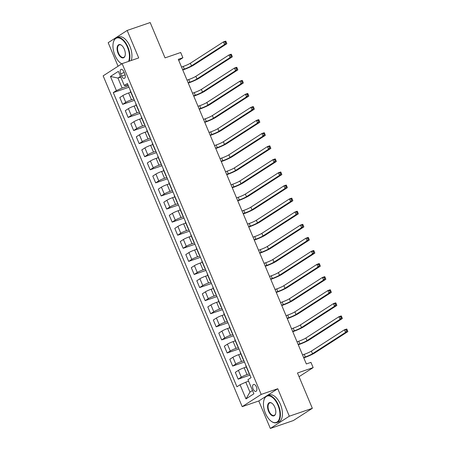 <?xml version="1.0" encoding="UTF-8"?>
<svg xmlns="http://www.w3.org/2000/svg" width="451" height="451" viewBox="0 0 451 451"><rect width="100%" height="100%" fill="white"/><g stroke="black" fill="none" stroke-linecap="round" stroke-linejoin="round"><path stroke-width="0.68" d="M256.388 386.868A3.653 1.911 -108.9 0 0 253.558 384.472A3.653 1.911 -108.9 0 0 253.101 388.987A3.653 1.911 -108.9 0 0 255.931 391.383A3.653 1.911 -108.9 0 0 256.388 386.868M270.335 428.45L293.364 420.552L312.346 408.313L289.317 416.211L277.765 388.728L261.191 394.416L242.21 406.655L258.784 400.973L270.335 428.45L289.317 416.211M261.191 394.416L122.131 63.614L103.149 75.853L242.21 406.655M122.131 63.614L138.711 57.925L127.159 30.448L108.178 42.687L118.072 66.229M127.159 30.448L150.183 22.55L165.038 57.88L180.693 52.513L182.892 57.745L178.286 59.323L306.342 363.957L310.948 362.378L313.152 367.61L297.491 372.983L312.346 408.313M120.654 73.75L121.623 76.05A3.54 1.855 -108.9 0 0 124.363 78.373A3.54 1.855 -108.9 0 0 124.803 73.998L123.833 71.698A3.54 1.855 -108.9 0 0 121.094 69.375A3.54 1.855 -108.9 0 0 120.654 73.75L124.188 72.538M120.479 76.433L117.948 78.068L122.131 88.013L116.392 90.6L113.286 92.602L236.944 386.766L240.045 384.765L245.784 382.177L249.961 392.122L252.498 390.487M116.392 90.6L110.45 76.467L118.354 71.371L124.29 85.504L125.925 85.566L127.966 84.867M240.045 384.765L245.987 398.898L253.89 393.802L247.949 379.669L251.049 377.667L127.396 83.503L124.29 85.504M299.052 376.698L313.152 367.61M178.748 60.417L182.892 57.745M120.761 77.104L117.948 78.068L110.45 76.467M128.388 85.865L122.131 88.013M130.801 92.224L128.636 92.968A4.572 0.502 157.2 0 0 122.903 95.556L119.797 97.557L122.655 104.361L134.46 100.314M133.891 98.949L131.495 99.772A4.572 0.502 157.2 0 0 125.761 102.36L122.655 104.361M136.303 105.308L134.139 106.053A4.572 0.502 157.2 0 0 128.4 108.64L125.299 110.642L128.157 117.446L139.962 113.398M139.393 112.04L136.997 112.857A4.572 0.502 157.2 0 0 131.264 115.445L128.157 117.446M141.8 118.399L139.635 119.137A4.572 0.502 157.2 0 0 133.902 121.725L130.796 123.726L133.659 130.531L145.464 126.483M144.889 125.124L142.499 125.942A4.572 0.502 157.2 0 0 136.76 128.529L133.659 130.531M147.302 131.483L145.137 132.222A4.572 0.502 157.2 0 0 139.404 134.81L136.298 136.811L139.156 143.615L150.961 139.568M150.392 138.209L148.001 139.026A4.572 0.502 157.2 0 0 142.262 141.614L139.156 143.615M152.804 144.568L150.64 145.312A4.572 0.502 157.2 0 0 144.901 147.9L141.8 149.901L144.658 156.706L156.463 152.652M155.894 151.294L153.498 152.117A4.572 0.502 157.2 0 0 147.765 154.704L144.658 156.706M158.307 157.653L156.142 158.397A4.572 0.502 157.2 0 0 150.403 160.984L147.302 162.986L150.16 169.79L161.965 165.737M161.396 164.378L159 165.201A4.572 0.502 157.2 0 0 153.267 167.789L150.16 169.79M163.803 170.737L161.638 171.481A4.572 0.502 157.2 0 0 155.905 174.069L152.799 176.07L155.663 182.875L167.468 178.827M166.893 177.463L164.502 178.286A4.572 0.502 157.2 0 0 158.763 180.874L155.663 182.875M169.305 183.822L167.141 184.566A4.572 0.502 157.2 0 0 161.407 187.154L158.301 189.155L161.159 195.959L172.964 191.912M172.395 190.553L169.999 191.371A4.572 0.502 157.2 0 0 164.265 193.958L161.159 195.959M174.808 196.912L172.643 197.651A4.572 0.502 157.2 0 0 166.904 200.238L163.803 202.24L166.661 209.044L178.466 204.996M177.897 203.638L175.501 204.455A4.572 0.502 157.2 0 0 169.768 207.043L166.661 209.044M180.31 209.997L178.145 210.735A4.572 0.502 157.2 0 0 172.406 213.323L169.3 215.324L172.164 222.129L183.969 218.081M183.394 216.722L181.003 217.54A4.572 0.502 157.2 0 0 175.264 220.127L172.164 222.129M185.806 223.082L183.642 223.826A4.572 0.502 157.2 0 0 177.908 226.408L174.802 228.415L177.666 235.219L189.471 231.166M188.896 229.807L186.505 230.63A4.572 0.502 157.2 0 0 180.766 233.212L177.666 235.219M191.309 236.166L189.144 236.91A4.572 0.502 157.2 0 0 183.41 239.498L180.304 241.499L183.162 248.304L194.967 244.25M194.398 242.892L192.002 243.715A4.572 0.502 157.2 0 0 186.269 246.302L183.162 248.304M196.811 249.251L194.646 249.995A4.572 0.502 157.2 0 0 188.907 252.583L185.806 254.584L188.665 261.388L200.47 257.341M199.9 255.976L197.504 256.799A4.572 0.502 157.2 0 0 191.771 259.387L188.665 261.388M202.307 262.335L200.143 263.08A4.572 0.502 157.2 0 0 194.409 265.667L191.303 267.668L194.167 274.473L205.972 270.425M205.397 269.067L203.006 269.884A4.572 0.502 157.2 0 0 197.267 272.472L194.167 274.473M207.81 275.426L205.645 276.164A4.572 0.502 157.2 0 0 199.911 278.752L196.805 280.753L199.663 287.558L211.468 283.51M210.899 282.151L208.509 282.969A4.572 0.502 157.2 0 0 202.77 285.556L199.663 287.558M213.312 288.51L211.147 289.249A4.572 0.502 157.2 0 0 205.408 291.836L202.307 293.838L205.166 300.642L216.97 296.595M216.401 295.236L214.005 296.053A4.572 0.502 157.2 0 0 208.272 298.641L205.166 300.642M218.814 301.595L216.649 302.339A4.572 0.502 157.2 0 0 210.91 304.921L207.81 306.922L210.668 313.727L222.473 309.679M221.903 308.321L219.507 309.144A4.572 0.502 157.2 0 0 213.774 311.726L210.668 313.727M224.31 314.68L222.146 315.424A4.572 0.502 157.2 0 0 216.412 318.011L213.306 320.013L216.17 326.817L227.975 322.764M227.4 321.405L225.01 322.228A4.572 0.502 157.2 0 0 219.271 324.816L216.17 326.817M229.813 327.764L227.648 328.508A4.572 0.502 157.2 0 0 221.915 331.096L218.808 333.097L221.666 339.902L233.471 335.854M232.902 334.49L230.506 335.313A4.572 0.502 157.2 0 0 224.773 337.9L221.666 339.902M235.315 340.849L233.15 341.593A4.572 0.502 157.2 0 0 227.411 344.181L224.31 346.182L227.169 352.986L238.974 348.939M238.404 347.58L236.008 348.397A4.572 0.502 157.2 0 0 230.275 350.985L227.169 352.986M240.817 353.939L238.652 354.678A4.572 0.502 157.2 0 0 232.913 357.265L229.807 359.267L232.671 366.071L244.476 362.023M243.901 360.665L241.51 361.482A4.572 0.502 157.2 0 0 235.772 364.07L232.671 366.071M246.314 367.024L244.149 367.762A4.572 0.502 157.2 0 0 238.416 370.35L235.309 372.351L238.173 379.156L249.978 375.108M249.403 373.749L247.013 374.567A4.572 0.502 157.2 0 0 241.274 377.154L238.173 379.156M248.597 381.213L245.784 382.177M130.435 90.724A4.572 0.502 157.2 0 0 130.271 90.967L133.135 97.771A4.572 0.502 157.2 0 0 133.417 97.828M113.286 92.602L128.963 87.223M135.931 103.815A4.572 0.502 157.2 0 0 135.774 104.051L138.632 110.856A4.572 0.502 157.2 0 0 138.919 110.912M141.434 116.899A4.572 0.502 157.2 0 0 141.276 117.136L144.134 123.94A4.572 0.502 157.2 0 0 144.416 123.997M146.936 129.984A4.572 0.502 157.2 0 0 146.772 130.226L149.636 137.031A4.572 0.502 157.2 0 0 149.918 137.081M152.438 143.068A4.572 0.502 157.2 0 0 152.275 143.311L155.138 150.115A4.572 0.502 157.2 0 0 155.42 150.166M157.935 156.153A4.572 0.502 157.2 0 0 157.777 156.396L160.635 163.2A4.572 0.502 157.2 0 0 160.922 163.256M163.437 169.238A4.572 0.502 157.2 0 0 163.279 169.48L166.137 176.285A4.572 0.502 157.2 0 0 166.419 176.341M168.939 182.328A4.572 0.502 157.2 0 0 168.775 182.565L171.639 189.369A4.572 0.502 157.2 0 0 171.921 189.426M174.436 195.413A4.572 0.502 157.2 0 0 174.278 195.649L177.136 202.454A4.572 0.502 157.2 0 0 177.423 202.51M179.938 208.497A4.572 0.502 157.2 0 0 179.78 208.74L182.638 215.544A4.572 0.502 157.2 0 0 182.926 215.595M185.44 221.582A4.572 0.502 157.2 0 0 185.282 221.824L188.14 228.629A4.572 0.502 157.2 0 0 188.422 228.68M190.942 234.667A4.572 0.502 157.2 0 0 190.779 234.909L193.642 241.713A4.572 0.502 157.2 0 0 193.924 241.77M196.439 247.751A4.572 0.502 157.2 0 0 196.281 247.994L199.139 254.798A4.572 0.502 157.2 0 0 199.427 254.854M201.941 260.841A4.572 0.502 157.2 0 0 201.783 261.078L204.641 267.883A4.572 0.502 157.2 0 0 204.923 267.939M207.443 273.926A4.572 0.502 157.2 0 0 207.28 274.163L210.143 280.967A4.572 0.502 157.2 0 0 210.425 281.024M212.945 287.011A4.572 0.502 157.2 0 0 212.782 287.253L215.646 294.058A4.572 0.502 157.2 0 0 215.928 294.108M218.442 300.095A4.572 0.502 157.2 0 0 218.284 300.338L221.142 307.142A4.572 0.502 157.2 0 0 221.43 307.193M223.944 313.18A4.572 0.502 157.2 0 0 223.786 313.422L226.644 320.227A4.572 0.502 157.2 0 0 226.926 320.283M229.446 326.265A4.572 0.502 157.2 0 0 229.283 326.507L232.147 333.312A4.572 0.502 157.2 0 0 232.428 333.368M234.943 339.355A4.572 0.502 157.2 0 0 234.785 339.592L237.643 346.396A4.572 0.502 157.2 0 0 237.931 346.453M240.445 352.44A4.572 0.502 157.2 0 0 240.287 352.676L243.145 359.481A4.572 0.502 157.2 0 0 243.433 359.537M245.947 365.524A4.572 0.502 157.2 0 0 245.789 365.767L248.648 372.571A4.572 0.502 157.2 0 0 248.929 372.622M245.987 398.898L249.961 392.122M277.765 388.728L258.784 400.973M182.627 69.651L184.296 69.076A5.711 0.626 157.2 0 0 191.466 65.846L224.53 44.525L223.431 41.909L225.737 41.12L226.041 41.712L225.122 42.028L225.562 43.071L226.481 42.755L226.041 41.712M181.528 67.036L183.196 66.46A5.711 0.626 157.2 0 0 190.367 63.23L223.431 41.909L225.122 42.028M225.562 43.071L224.53 44.525L226.836 43.736L193.772 65.057A8.569 0.936 -22.8 0 1 183.016 69.905L182.773 69.99M226.836 43.736L226.481 42.755M188.129 82.736L189.798 82.167A5.711 0.626 157.2 0 0 196.969 78.931L230.033 57.61L228.933 54.994L231.233 54.205L231.543 54.797L230.619 55.112L231.059 56.155L231.983 55.839L231.543 54.797M187.03 80.12L188.698 79.545A5.711 0.626 157.2 0 0 195.869 76.315L228.933 54.994L230.619 55.112M231.059 56.155L230.033 57.61L232.338 56.82L199.269 78.141A8.569 0.936 -22.8 0 1 188.512 82.99L188.27 83.074M232.338 56.82L231.983 55.839M193.631 95.821L195.3 95.251A5.711 0.626 157.2 0 0 202.471 92.015L235.535 70.694L234.435 68.078L236.736 67.289L237.046 67.881L236.121 68.197L236.561 69.245L237.485 68.93L237.046 67.881M192.532 93.205L194.201 92.635A5.711 0.626 157.2 0 0 201.366 89.399L234.435 68.078L236.121 68.197M236.561 69.245L235.535 70.694L237.835 69.905L204.771 91.226A8.569 0.936 -22.8 0 1 194.015 96.074L193.772 96.159M237.835 69.905L237.485 68.93M199.133 108.905L200.796 108.336A5.711 0.626 157.2 0 0 207.967 105.1L241.037 83.779L239.932 81.163L242.238 80.374L242.542 80.966L241.623 81.281L242.063 82.33L242.982 82.014L242.542 80.966M198.028 106.289L199.697 105.72A5.711 0.626 157.2 0 0 206.868 102.484L239.932 81.163L241.623 81.281M242.063 82.33L241.037 83.779L243.337 82.99L210.273 104.311A8.569 0.936 -22.8 0 1 199.517 109.165L199.274 109.243M243.337 82.99L242.982 82.014M204.63 121.995L206.299 121.42A5.711 0.626 157.2 0 0 213.47 118.185L246.534 96.864L245.434 94.248L247.74 93.458L248.044 94.05L247.125 94.366L247.565 95.415L248.484 95.099L248.044 94.05M203.531 119.374L205.199 118.805A5.711 0.626 157.2 0 0 212.37 115.569L245.434 94.248L247.125 94.366M247.565 95.415L246.534 96.864L248.839 96.074L215.77 117.395A8.569 0.936 -22.8 0 1 205.019 122.249L204.777 122.334M248.839 96.074L248.484 95.099M128.586 61.398A13.936 7.289 -108.9 0 0 127.453 47.192A13.936 7.289 -108.9 0 0 119.639 38.138A13.936 7.289 -108.9 0 0 113.393 42.27A13.936 7.289 -108.9 0 0 114.937 55.264A13.936 7.289 -108.9 0 0 120.535 63.089A13.936 7.289 -108.9 0 0 121.736 63.867M113.438 42.118A14.28 7.47 71.1 0 1 113.477 41.954A14.28 7.47 71.1 0 1 116.837 37.625A14.28 7.47 71.1 0 1 127.887 47A14.28 7.47 71.1 0 1 129.189 61.195M124.324 49.21A6.968 3.647 71.1 0 1 125.096 55.704A6.968 3.647 71.1 0 1 121.973 57.773A6.968 3.647 71.1 0 1 118.066 53.246A6.968 3.647 71.1 0 1 117.525 46.092A6.968 3.647 71.1 0 1 121.528 45.297A6.968 3.647 71.1 0 1 124.324 49.21M121.657 45.399A6.624 3.467 -108.9 0 0 119.323 44.863A6.624 3.467 -108.9 0 0 118.495 53.055A6.624 3.467 -108.9 0 0 123.625 57.401A6.624 3.467 -108.9 0 0 125.136 55.546M116.837 37.625L118.867 36.931A14.28 7.47 71.1 0 1 129.911 46.301A14.28 7.47 71.1 0 1 131.213 60.496M121.697 63.895A14.28 7.47 71.1 0 1 120.795 63.287A14.28 7.47 71.1 0 1 120.665 63.185M277.951 405.212A13.936 7.289 -108.9 0 0 270.138 396.158A13.936 7.289 -108.9 0 0 263.891 400.291A13.936 7.289 -108.9 0 0 265.436 413.285A13.936 7.289 -108.9 0 0 271.034 421.11A13.936 7.289 -108.9 0 0 279.045 419.52A13.936 7.289 -108.9 0 0 277.951 405.212M263.936 400.138A14.28 7.47 71.1 0 1 263.976 399.975A14.28 7.47 71.1 0 1 267.336 395.645A14.28 7.47 71.1 0 1 278.385 405.021A14.28 7.47 71.1 0 1 276.604 422.66A14.28 7.47 71.1 0 1 271.293 421.307A14.28 7.47 71.1 0 1 271.164 421.206M274.822 407.23A6.968 3.647 71.1 0 1 275.595 413.725A6.968 3.647 71.1 0 1 272.472 415.794A6.968 3.647 71.1 0 1 268.565 411.267A6.968 3.647 71.1 0 1 268.018 404.113A6.968 3.647 71.1 0 1 272.026 403.318A6.968 3.647 71.1 0 1 274.822 407.23M272.156 403.419A6.624 3.467 -108.9 0 0 269.822 402.884A6.624 3.467 -108.9 0 0 268.993 411.075A6.624 3.467 -108.9 0 0 274.118 415.422A6.624 3.467 -108.9 0 0 275.634 413.567M267.336 395.645L269.365 394.952A14.28 7.47 71.1 0 1 280.409 404.322A14.28 7.47 71.1 0 1 278.628 421.967L276.604 422.66M210.132 135.08L211.801 134.505A5.711 0.626 157.2 0 0 218.972 131.275L252.036 109.954L250.936 107.332L253.236 106.543L253.547 107.135L252.622 107.451L253.062 108.499L253.986 108.184L253.547 107.135M209.033 132.459L210.702 131.889A5.711 0.626 157.2 0 0 217.872 128.653L250.936 107.332L252.622 107.451M253.062 108.499L252.036 109.954L254.341 109.165L221.272 130.486A8.569 0.936 -22.8 0 1 210.516 135.334L210.273 135.418M254.341 109.165L253.986 108.184M215.634 148.165L217.303 147.59A5.711 0.626 157.2 0 0 224.474 144.359L257.538 123.038L256.439 120.423L258.739 119.628L259.043 120.225L258.124 120.541L258.564 121.584L259.483 121.268L259.043 120.225M214.535 145.549L216.198 144.974A5.711 0.626 157.2 0 0 223.369 141.744L256.439 120.423L258.124 120.541M258.564 121.584L257.538 123.038L259.838 122.249L226.774 143.57A8.569 0.936 -22.8 0 1 216.018 148.418L215.775 148.503M259.838 122.249L259.483 121.268M221.137 161.249L222.8 160.68A5.711 0.626 157.2 0 0 229.971 157.444L263.04 136.123L261.935 133.507L264.241 132.718L264.545 133.31L263.626 133.626L264.066 134.669L264.985 134.353L264.545 133.31M220.032 158.634L221.7 158.059A5.711 0.626 157.2 0 0 228.871 154.828L261.935 133.507L263.626 133.626M264.066 134.669L263.04 136.123L265.34 135.334L232.276 156.655A8.569 0.936 -22.8 0 1 221.52 161.503L221.278 161.588M265.34 135.334L264.985 134.353M226.633 174.334L228.302 173.765A5.711 0.626 157.2 0 0 235.473 170.529L268.537 149.208L267.437 146.592L269.743 145.803L270.048 146.395L269.129 146.71L269.568 147.759L270.487 147.443L270.048 146.395M225.534 171.718L227.203 171.143A5.711 0.626 157.2 0 0 234.373 167.913L267.437 146.592L269.129 146.71M269.568 147.759L268.537 149.208L270.842 148.418L237.773 169.739A8.569 0.936 -22.8 0 1 227.022 174.588L226.78 174.672M270.842 148.418L270.487 147.443M232.135 187.419L233.804 186.849A5.711 0.626 157.2 0 0 240.975 183.613L274.039 162.292L272.94 159.677L275.24 158.887L275.55 159.479L274.625 159.795L275.065 160.844L275.989 160.528L275.55 159.479M231.036 184.803L232.705 184.233A5.711 0.626 157.2 0 0 239.876 180.998L272.94 159.677L274.625 159.795M275.065 160.844L274.039 162.292L276.339 161.503L243.275 182.824A8.569 0.936 -22.8 0 1 232.519 187.678L232.276 187.757M276.339 161.503L275.989 160.528M237.638 200.509L239.306 199.934A5.711 0.626 157.2 0 0 246.471 196.698L279.541 175.377L278.442 172.761L280.742 171.972L281.046 172.564L280.127 172.88L280.567 173.928L281.486 173.612L281.046 172.564M236.538 197.888L238.201 197.318A5.711 0.626 157.2 0 0 245.372 194.082L278.442 172.761L280.127 172.88M280.567 173.928L279.541 175.377L281.841 174.588L248.777 195.909A8.569 0.936 -22.8 0 1 238.021 200.763L237.778 200.847M281.841 174.588L281.486 173.612M243.134 213.594L244.803 213.019A5.711 0.626 157.2 0 0 251.974 209.788L285.038 188.467L283.938 185.846L286.244 185.057L286.548 185.649L285.63 185.964L286.069 187.013L286.988 186.697L286.548 185.649M242.035 210.972L243.703 210.403A5.711 0.626 157.2 0 0 250.874 207.167L283.938 185.846L285.63 185.964M286.069 187.013L285.038 188.467L287.343 187.678L254.279 208.999A8.569 0.936 -22.8 0 1 243.523 213.847L243.281 213.932M287.343 187.678L286.988 186.697M248.636 226.678L250.305 226.103A5.711 0.626 157.2 0 0 257.476 222.873L290.54 201.552L289.441 198.936L291.741 198.141L292.051 198.733L291.126 199.054L291.566 200.097L292.49 199.782L292.051 198.733M247.537 224.062L249.206 223.487A5.711 0.626 157.2 0 0 256.377 220.257L289.441 198.936L291.126 199.054M291.566 200.097L290.54 201.552L292.846 200.763L259.776 222.084A8.569 0.936 -22.8 0 1 249.02 226.932L248.777 227.016M292.846 200.763L292.49 199.782M254.138 239.763L255.807 239.193A5.711 0.626 157.2 0 0 262.978 235.958L296.042 214.637L294.943 212.021L297.243 211.231L297.553 211.823L296.628 212.139L297.068 213.182L297.993 212.866L297.553 211.823M253.039 237.147L254.708 236.572A5.711 0.626 157.2 0 0 261.873 233.342L294.943 212.021L296.628 212.139M297.068 213.182L296.042 214.637L298.342 213.847L265.278 235.168A8.569 0.936 -22.8 0 1 254.522 240.017L254.279 240.101M298.342 213.847L297.993 212.866M259.641 252.848L261.304 252.278A5.711 0.626 157.2 0 0 268.475 249.042L301.544 227.721L300.439 225.105L302.745 224.316L303.049 224.908L302.131 225.224L302.57 226.272L303.489 225.957L303.049 224.908M258.536 250.232L260.204 249.657A5.711 0.626 157.2 0 0 267.375 246.426L300.439 225.105L302.131 225.224M302.57 226.272L301.544 227.721L303.844 226.932L270.78 248.253A8.569 0.936 -22.8 0 1 260.024 253.101L259.782 253.186M303.844 226.932L303.489 225.957M265.137 265.932L266.806 265.363A5.711 0.626 157.2 0 0 273.977 262.127L307.041 240.806L305.941 238.19L308.247 237.401L308.552 237.993L307.633 238.308L308.072 239.357L308.991 239.041L308.552 237.993M264.038 263.316L265.707 262.747A5.711 0.626 157.2 0 0 272.878 259.511L305.941 238.19L307.633 238.308M308.072 239.357L307.041 240.806L309.347 240.017L276.277 261.338A8.569 0.936 -22.8 0 1 265.526 266.191L265.284 266.27M309.347 240.017L308.991 239.041M270.639 279.017L272.308 278.447A5.711 0.626 157.2 0 0 279.479 275.211L312.543 253.89L311.444 251.275L313.744 250.485L314.054 251.077L313.129 251.393L313.569 252.442L314.494 252.126L314.054 251.077M269.54 276.401L271.209 275.832A5.711 0.626 157.2 0 0 278.38 272.596L311.444 251.275L313.129 251.393M313.569 252.442L312.543 253.89L314.849 253.101L281.779 274.422A8.569 0.936 -22.8 0 1 271.023 279.276L270.78 279.361M314.849 253.101L314.494 252.126M276.142 292.107L277.81 291.532A5.711 0.626 157.2 0 0 284.981 288.302L318.045 266.981L316.946 264.359L319.246 263.57L319.55 264.162L318.632 264.478L319.071 265.526L319.99 265.211L319.55 264.162M275.042 289.486L276.705 288.916A5.711 0.626 157.2 0 0 283.876 285.68L316.946 264.359L318.632 264.478M319.071 265.526L318.045 266.981L320.345 266.191L287.281 287.512A8.569 0.936 -22.8 0 1 276.525 292.361L276.283 292.445M320.345 266.191L319.99 265.211M281.644 305.192L283.307 304.617A5.711 0.626 157.2 0 0 290.478 301.386L323.547 280.065L322.442 277.45L324.748 276.655L325.053 277.247L324.134 277.568L324.573 278.611L325.492 278.295L325.053 277.247M280.539 302.576L282.208 302.001A5.711 0.626 157.2 0 0 289.379 298.771L322.442 277.45L324.134 277.568M324.573 278.611L323.547 280.065L325.847 279.276L292.784 300.597A8.569 0.936 -22.8 0 1 282.027 305.445L281.785 305.53M325.847 279.276L325.492 278.295M287.14 318.276L288.809 317.707A5.711 0.626 157.2 0 0 295.98 314.471L329.044 293.15L327.945 290.534L330.25 289.745L330.555 290.337L329.636 290.653L330.076 291.696L330.995 291.38L330.555 290.337M286.041 315.661L287.71 315.086A5.711 0.626 157.2 0 0 294.881 311.855L327.945 290.534L329.636 290.653M330.076 291.696L329.044 293.15L331.35 292.361L298.28 313.682A8.569 0.936 -22.8 0 1 287.529 318.53L287.287 318.615M331.35 292.361L330.995 291.38M292.643 331.361L294.311 330.792A5.711 0.626 157.2 0 0 301.482 327.556L334.546 306.235L333.447 303.619L335.747 302.83L336.057 303.422L335.132 303.737L335.572 304.786L336.497 304.464L336.057 303.422M291.543 328.745L293.212 328.17A5.711 0.626 157.2 0 0 300.383 324.94L333.447 303.619L335.132 303.737M335.572 304.786L334.546 306.235L336.846 305.445L303.782 326.766A8.569 0.936 -22.8 0 1 293.026 331.615L292.784 331.699M336.846 305.445L336.497 304.464M298.145 344.446L299.814 343.876A5.711 0.626 157.2 0 0 306.979 340.64L340.048 319.319L338.949 316.703L341.249 315.914L341.554 316.506L340.635 316.822L341.074 317.87L341.993 317.555L341.554 316.506M297.046 341.83L298.709 341.26A5.711 0.626 157.2 0 0 305.879 338.024L338.949 316.703L340.635 316.822M341.074 317.87L340.048 319.319L342.348 318.53L309.285 339.851A8.569 0.936 -22.8 0 1 298.528 344.705L298.286 344.784M342.348 318.53L341.993 317.555M303.641 357.53L305.31 356.961A5.711 0.626 157.2 0 0 312.481 353.725L345.545 332.404L344.446 329.788L346.751 328.999L347.056 329.591L346.137 329.906L346.577 330.955L347.495 330.639L347.056 329.591M302.542 354.914L304.211 354.345A5.711 0.626 157.2 0 0 311.382 351.109L344.446 329.788L346.137 329.906M346.577 330.955L345.545 332.404L347.851 331.615L314.787 352.936A8.569 0.936 -22.8 0 1 304.03 357.79L303.788 357.868M347.851 331.615L347.495 330.639M131.495 99.772L128.636 92.968M136.997 112.857L134.139 106.053M142.499 125.942L139.635 119.137M148.001 139.026L145.137 132.222M153.498 152.117L150.64 145.312M159 165.201L156.142 158.397M164.502 178.286L161.638 171.481M169.999 191.371L167.141 184.566M175.501 204.455L172.643 197.651M181.003 217.54L178.145 210.735M186.505 230.63L183.642 223.826M192.002 243.715L189.144 236.91M197.504 256.799L194.646 249.995M203.006 269.884L200.143 263.08M208.509 282.969L205.645 276.164M214.005 296.053L211.147 289.249M219.507 309.144L216.649 302.339M225.01 322.228L222.146 315.424M230.506 335.313L227.648 328.508M236.008 348.397L233.15 341.593M241.51 361.482L238.652 354.678M247.013 374.567L244.149 367.762M125.761 102.36L122.903 95.556M131.264 115.445L128.4 108.64M136.76 128.529L133.902 121.725M142.262 141.614L139.404 134.81M147.765 154.704L144.901 147.9M153.267 167.789L150.403 160.984M158.763 180.874L155.905 174.069M164.265 193.958L161.407 187.154M169.768 207.043L166.904 200.238M175.264 220.127L172.406 213.323M180.766 233.212L177.908 226.408M186.269 246.302L183.41 239.498M191.771 259.387L188.907 252.583M197.267 272.472L194.409 265.667M202.77 285.556L199.911 278.752M208.272 298.641L205.408 291.836M213.774 311.726L210.91 304.921M219.271 324.816L216.412 318.011M224.773 337.9L221.915 331.096M230.275 350.985L227.411 344.181M235.772 364.07L232.913 357.265M241.274 377.154L238.416 370.35M125.096 74.86L121.623 76.05M183.196 66.46L184.296 69.076M190.367 63.23L191.466 65.846M188.698 79.545L189.798 82.167M195.869 76.315L196.969 78.931M194.201 92.635L195.3 95.251M201.366 89.399L202.471 92.015M199.697 105.72L200.796 108.336M206.868 102.484L207.967 105.1M205.199 118.805L206.299 121.42M212.37 115.569L213.47 118.185M210.702 131.889L211.801 134.505M217.872 128.653L218.972 131.275M216.198 144.974L217.303 147.59M223.369 141.744L224.474 144.359M221.7 158.059L222.8 160.68M228.871 154.828L229.971 157.444M227.203 171.143L228.302 173.765M234.373 167.913L235.473 170.529M232.705 184.233L233.804 186.849M239.876 180.998L240.975 183.613M238.201 197.318L239.306 199.934M245.372 194.082L246.471 196.698M243.703 210.403L244.803 213.019M250.874 207.167L251.974 209.788M249.206 223.487L250.305 226.103M256.377 220.257L257.476 222.873M254.708 236.572L255.807 239.193M261.873 233.342L262.978 235.958M260.204 249.657L261.304 252.278M267.375 246.426L268.475 249.042M265.707 262.747L266.806 265.363M272.878 259.511L273.977 262.127M271.209 275.832L272.308 278.447M278.38 272.596L279.479 275.211M276.705 288.916L277.81 291.532M283.876 285.68L284.981 288.302M282.208 302.001L283.307 304.617M289.379 298.771L290.478 301.386M287.71 315.086L288.809 317.707M294.881 311.855L295.98 314.471M293.212 328.17L294.311 330.792M300.383 324.94L301.482 327.556M298.709 341.26L299.814 343.876M305.879 338.024L306.979 340.64M304.211 354.345L305.31 356.961M311.382 351.109L312.481 353.725M113.393 42.27L113.477 41.954M263.891 400.291L263.976 399.975"/></g></svg>

